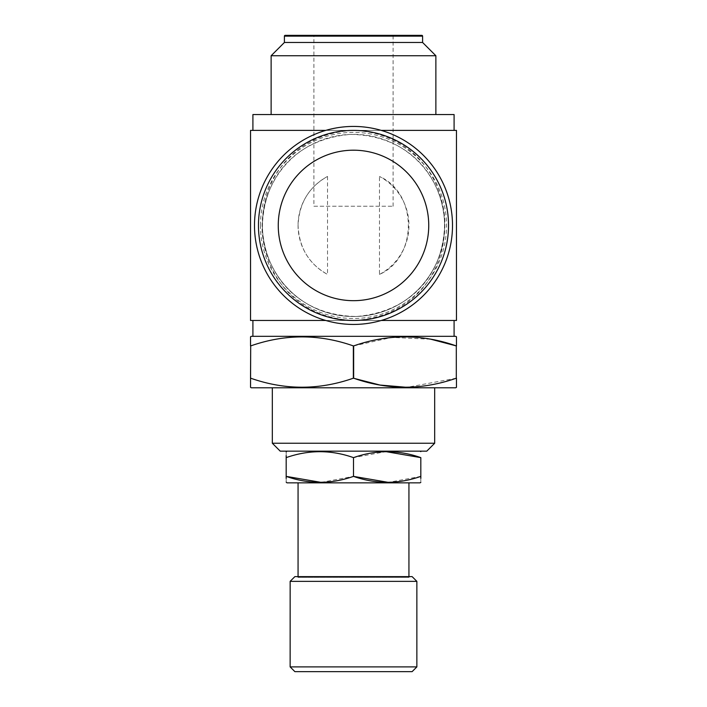 <?xml version="1.0" encoding="UTF-8"?>
<svg xmlns="http://www.w3.org/2000/svg" width="707" height="707" viewBox="0 0 707 707"><rect width="100%" height="100%" fill="white"/><g stroke="black" fill="none" stroke-linecap="round" stroke-linejoin="round"><path stroke-width="0.53" stroke-dasharray="3.54 2.65" d="M428.742 225.436A75.242 75.242 0 0 0 353.5 150.193A75.242 75.242 0 0 0 278.258 225.436A75.242 75.242 0 0 0 353.5 300.678A75.242 75.242 0 0 0 428.742 225.436M435.874 114.552L271.126 114.552L435.874 114.552M313.899 206.232L393.101 206.232L313.899 206.232L313.899 35.35L393.101 35.35L313.899 35.35M393.101 206.232L393.101 35.35M252.912 130.388L454.088 130.388L252.912 130.388M325.777 320.474L353.5 320.474C299.821 318.123 266 280.007 262.164 231.498C260.309 176.352 295.871 133.314 353.5 130.388L325.777 130.388M250.534 130.388L456.466 130.388M456.466 320.474L250.534 320.474M381.223 130.388L353.5 130.388C407.038 132.73 440.868 170.705 444.818 219.082C446.797 274.528 411.165 317.505 353.5 320.474L381.223 320.474M444.376 219.347C440.231 171.209 404.625 135.037 350.539 134.401C297.24 138.784 264.029 175.106 262.421 225.436L262.606 231.242C266.68 279.636 302.296 315.843 356.575 316.462C409.742 311.999 442.953 275.863 444.579 225.436A91.079 91.079 0 0 1 353.5 316.515A91.079 91.079 0 0 1 262.421 225.436A91.079 91.079 0 0 1 353.5 134.357A91.079 91.079 0 0 1 444.579 225.436L444.376 219.347A3.959 0.504 -3.8 0 1 444.818 219.082M254.493 225.436A99.007 99.007 0 0 0 353.5 324.442A99.007 99.007 0 0 0 452.507 225.436A99.007 99.007 0 0 0 353.5 126.429A99.007 99.007 0 0 0 254.493 225.436M252.912 336.32L454.088 336.32L252.912 336.32M252.912 320.474L454.088 320.474L252.912 320.474M409.733 576.612L297.267 576.612L409.733 576.612L408.938 577.398L298.062 577.398L408.938 577.398L408.938 576.612M298.062 482.846L408.938 482.846L298.062 482.846M297.267 576.612L298.062 577.398L298.062 576.612M412.11 576.612L294.89 576.612M416.865 581.357L290.135 581.357M416.865 666.895L290.135 666.895M412.11 671.65L294.89 671.65M420.029 482.846L286.971 482.846M420.824 457.632L420.824 476.377L388.417 482.377M420.824 482.386L420.824 478.409M353.5 451.163L420.029 451.163L353.5 451.163M286.176 476.377L286.176 457.632C308.561 449.732 331 449.732 353.5 457.632L385.898 451.632M272.319 387.798L434.681 387.798L272.319 387.798M353.35 378.201L353.65 345.917L353.35 378.201C319.219 390.211 285.001 390.211 250.693 378.201L250.534 345.917L250.534 387.339M455.67 336.32L251.33 336.32M456.466 345.917L456.466 336.779M353.65 345.917L391.89 337.416L430.934 339.245M250.693 345.917C284.824 333.907 319.043 333.907 353.35 345.917M250.534 336.779L250.534 345.917M455.67 387.798L251.33 387.798M456.307 378.201L407.011 387.33M434.681 443.245L272.319 443.245M426.763 451.163L280.237 451.163M286.176 451.888L286.176 455.591M321.102 482.377L353.5 476.377L353.5 457.632M286.176 478.409L286.176 482.112M454.088 114.552L252.912 114.552M421.814 35.35L285.186 35.35M422.6 42.482L284.4 42.482M435.874 55.747L271.126 55.747M379.465 274.422A55.438 55.438 0 0 0 379.465 176.45C417.996 193.294 417.925 257.542 379.465 274.422L379.465 176.45M298.062 225.436A55.438 55.438 0 0 0 327.535 274.422C308.95 264.082 299.132 247.75 298.062 225.436C299.123 203.148 308.95 186.825 327.535 176.45A55.438 55.438 0 0 0 298.062 225.436M327.535 176.45L327.535 274.422M262.164 231.498A3.959 0.486 176.3 0 0 262.606 231.242M444.579 225.436A91.079 91.079 0 0 1 353.5 316.515A91.079 91.079 0 0 1 262.421 225.436M260.441 225.436A93.059 93.059 0 0 1 353.5 132.377A93.059 93.059 0 0 1 446.559 225.436A93.059 93.059 0 0 1 353.5 318.495A93.059 93.059 0 0 1 260.441 225.436M422.6 36.145L284.4 36.145"/><path stroke-width="1.06" d="M428.742 225.436A75.242 75.242 0 0 0 353.5 150.193A75.242 75.242 0 0 0 278.258 225.436A75.242 75.242 0 0 0 353.5 300.678A75.242 75.242 0 0 0 428.742 225.436M435.874 114.552L435.874 55.747L271.126 55.747L271.126 114.552M271.126 55.747L284.4 42.482L422.6 42.482L435.874 55.747M422.6 42.482L422.6 36.145A0.795 0.795 0 0 0 421.814 35.35L285.186 35.35A0.795 0.795 0 0 0 284.4 36.145L422.6 36.145M284.4 42.482L284.4 36.145M454.088 130.388L454.088 114.552L252.912 114.552L252.912 130.388M325.777 130.388L250.534 130.388L250.534 320.474L325.777 320.474M381.223 130.388L456.466 130.388L456.466 320.474L381.223 320.474M452.507 225.436A99.007 99.007 0 0 1 353.5 324.442A99.007 99.007 0 0 1 254.493 225.436A99.007 99.007 0 0 1 353.5 126.429A99.007 99.007 0 0 1 452.507 225.436M448.538 225.436A95.038 95.038 0 0 1 353.5 320.474A95.038 95.038 0 0 1 258.462 225.436A95.038 95.038 0 0 1 353.5 130.388A95.038 95.038 0 0 1 448.538 225.436M454.088 336.32L454.088 320.474M252.912 336.32L252.912 320.474M408.938 576.612L408.938 482.846M298.062 576.612L298.062 482.846M290.135 581.357L294.89 576.612L412.11 576.612L416.865 581.357L290.153 581.357L290.135 666.895L416.865 666.895L416.865 581.357M290.135 666.895L294.89 671.65L412.11 671.65L416.865 666.895M286.176 482.112L286.971 482.846L420.029 482.846L420.824 482.386M388.417 482.377L353.5 476.377C375.885 484.268 398.324 484.268 420.824 476.377C420.824 484.268 420.824 484.268 420.824 476.377L420.824 457.632C398.439 449.732 376 449.732 353.5 457.632C331.115 449.732 308.676 449.732 286.176 457.632C286.176 449.732 286.176 449.732 286.176 457.632L286.176 455.591M420.824 478.409L420.824 476.377M420.824 457.632C420.824 449.732 420.824 449.732 420.824 457.632C420.824 449.732 420.824 449.732 420.824 457.632L385.898 451.632M434.681 443.245L272.319 443.245L280.237 451.163L426.763 451.163L434.681 443.245L434.681 387.798M272.319 443.245L272.319 387.798M250.534 378.201L250.693 345.917L250.534 387.339L251.33 387.798L455.67 387.798L456.466 387.339L456.466 378.201L456.466 387.339M456.307 378.201L456.307 345.917C422.176 333.907 387.957 333.907 353.65 345.917L353.65 378.201C387.781 390.211 421.999 390.211 456.307 378.201L456.307 345.917L430.934 339.245M250.693 378.201C284.824 390.211 319.043 390.211 353.35 378.201L380.021 385.059L407.011 387.33M250.534 345.917L250.534 336.779L251.33 336.32L455.67 336.32L456.466 336.779L456.466 345.917M353.35 378.201L353.35 345.917C319.219 333.907 285.001 333.907 250.693 345.917M286.971 451.163L286.176 451.888M321.102 482.377L286.176 476.377L286.176 457.632M286.176 478.409L286.176 476.377C286.176 484.268 286.176 484.268 286.176 476.377C308.561 484.268 331 484.268 353.5 476.377L353.5 457.632M420.029 451.163L420.824 451.623"/></g></svg>
